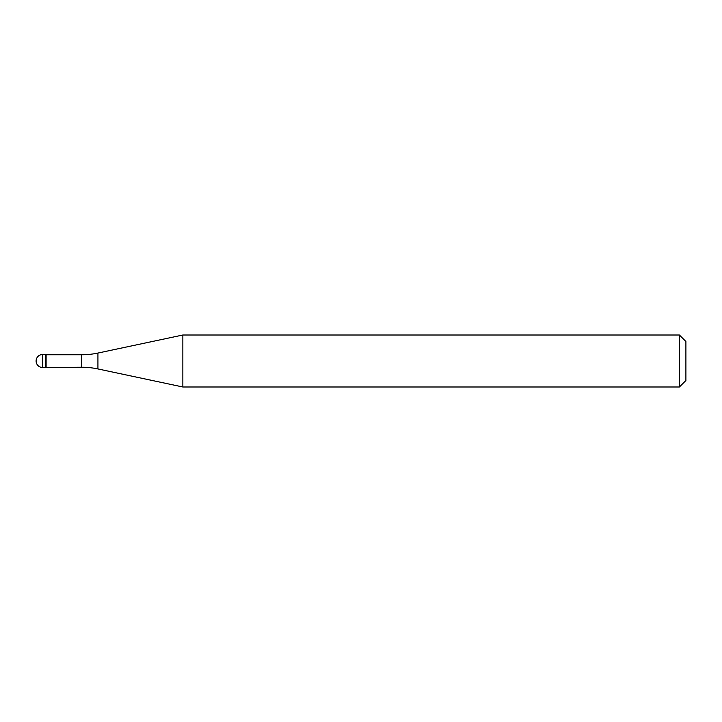 <?xml version="1.0" encoding="UTF-8"?>
<svg xmlns="http://www.w3.org/2000/svg" width="722" height="722" viewBox="0 0 722 722"><rect width="100%" height="100%" fill="white"/><g stroke="black" fill="none" stroke-linecap="round" stroke-linejoin="round"><path stroke-width="1.08" d="M46.109 354.764L42.598 354.502L42.598 367.498L45.847 367.498L45.847 354.502L45.847 367.498L81.721 367.236L81.721 354.764L46.109 354.764L46.109 367.236M42.598 367.498A6.498 6.498 0 0 1 36.1 361A6.498 6.498 0 0 1 42.598 354.502M81.721 354.764A77.976 77.976 0 0 0 97.93 353.058L182.856 335.008L182.856 386.992L97.93 368.942A77.976 77.976 0 0 0 81.721 367.236M182.856 335.008L679.402 335.008L679.402 386.992L182.856 386.992M679.402 386.992L685.9 380.494L685.9 341.506L679.402 335.008M97.93 353.058L97.93 368.942"/></g></svg>
